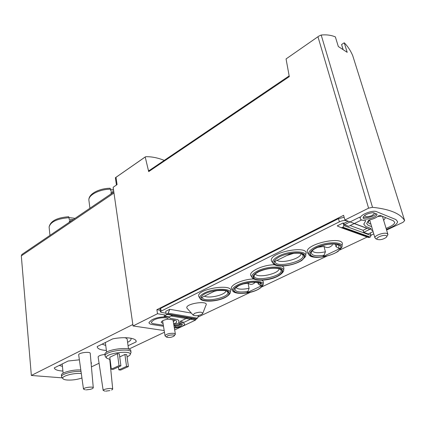 <?xml version="1.0" encoding="UTF-8"?>
<svg xmlns="http://www.w3.org/2000/svg" width="426" height="426" viewBox="0 0 426 426"><rect width="100%" height="100%" fill="white"/><g stroke="black" fill="none" stroke-linecap="round" stroke-linejoin="round"><path stroke-width="0.64" d="M369.869 229.326L344.916 219.997L368.586 208.165L372.51 207.308C389.721 209.129 400.429 213.559 404.641 220.599L352.723 55.636C350.486 50.444 347.653 46.157 344.224 42.776L341.599 44.544L342.951 49.155M344.224 42.776L347.201 52.323L338.319 46.525L335.358 36.881C331.087 35.129 326.364 34.517 321.193 35.038L318.904 36.072L286.32 58.751M164.266 160.373C157.774 157.801 151.635 156.582 145.841 156.704L145.207 157.002L148.695 171.614L149.009 170.693M148.695 171.614L289.291 76.627L286.07 58.964M149.212 170.554L148.477 170.304M145.207 157.002L115.377 177.749M164.191 330.555L133.045 325.959L113.156 187.28L117.07 184.591L116.01 177.322M133.045 325.959L157.508 313.722L165.948 315.139M344.916 219.997L343.612 215.327L156.869 309.686L157.508 313.722M404.641 220.599L403.087 222.287L386.595 230.056M171.076 315.996L195.545 320.102L195.369 319.143M195.545 320.102L174.671 329.937M369.624 219.907L368.075 222.127L369.379 223.677L370.87 224.017M383.661 220.354L385.248 218.096L385.093 217.409M382.042 216.174L377.729 216.509M173.329 321.902L174.782 320.192M168.217 319.111C164.058 319.82 161.699 320.879 161.156 322.29L163.078 323.611M21.976 254.413L21.305 255.861L31.343 375.46L62.308 377.867M73.245 219.576L69.204 219.47L68.996 217.675C57.27 218.634 50.641 221.738 49.107 226.994L49.208 227.99M71.493 220.764L69.347 220.764L69.502 222.116M75.051 218.346L68.985 217.569M68.661 216.775L68.996 217.675M113.71 191.12L110.792 191.05L110.526 189.192C99.695 189.224 88.672 194.783 88.858 199.932L89.023 201.216M113.199 192.424L110.978 192.398L111.181 193.798M113.481 189.543L110.542 189.288M110.068 188.313L110.526 189.192M128.396 366.562L126.538 366.381L118.849 369.88L120.707 370.05L128.396 366.562L126.762 354.682L124.914 354.475L119.722 356.913M127.086 357.036L129.855 355.156C134.472 349.405 103.262 353.26 106.511 358.069L110.094 359.517M117.427 353.639L109.807 357.265L111.33 369.182L113.225 369.358L120.915 365.833L119.312 353.852L117.427 353.639L119.019 365.646L111.33 369.182M93.273 387.719L90.243 353.516C90.876 351.264 78.597 352.627 78.682 354.81L78.714 355.028M104.897 354.475C100.978 354.901 98.72 355.71 98.118 356.903L98.15 357.116M132.837 324.511L31.343 375.46M91.425 366.871L99.077 363.24M128.817 349.134L164.463 332.232M135.942 340.683L136.118 341.892L128.066 345.747M136.118 341.892L136.144 341.716C136.964 338.026 124.717 336.428 112.698 338.878L97.176 346.588C97.336 348.761 100.403 350.05 106.378 350.449M91.404 362.856L91.121 363.437M79.385 359.816L68.133 361.014L54.278 367.894C54.714 369.651 57.595 370.711 62.91 371.062M91.452 363.277L91.004 362.148M127.592 342.318C129.765 341.237 130.931 340.156 131.086 339.091L130.878 338.201M102.128 344.128L105.749 345.47M128.524 349.048L127.214 339.597C127.273 338.755 126.437 338.116 124.706 337.685M130.915 351.956L130.782 351.008C132.119 346.018 104.796 349.373 104.86 354.219L104.929 354.752M130.18 354.395L130.995 352.51C132.337 347.552 104.988 350.912 105.052 355.731L105.44 356.738M59.315 365.391L62.436 366.408M80.812 369.992C73.299 369.385 61.328 372.489 61.408 375.002L61.45 375.412M81.015 371.451C73.506 370.838 61.472 373.948 61.557 376.451L61.845 377.255M81.307 373.538C73.852 372.675 60.886 376.27 62.878 378.613C63.399 379.364 64.874 379.838 67.308 380.035C72.393 380.269 77.271 379.593 81.93 378M111.607 390.046L112.714 389.194C113.252 387.596 103.124 388.89 103.172 390.413L104.908 391.121M86.228 389.859L90.195 389.38L92.224 388.736L93.289 387.889C93.848 386.228 83.448 387.479 83.485 389.071L85.36 389.838M126.538 366.381L124.914 354.475M118.849 369.88L118.46 366.956M120.915 365.833L119.019 365.646M111.111 193.308L111.884 193.313M69.443 221.573L70.317 221.568M160.128 310.245L156.869 309.686M341.599 44.544L343.047 49.219M174.293 335.736L175.384 334.24L173.824 333.286C169.388 333.175 166.454 333.979 165.016 335.699L165.394 336.295M173.132 334.927C168.882 334.985 166.736 335.731 166.704 337.152C169.015 337.813 171.444 337.472 173.994 336.125C174.607 335.534 174.319 335.14 173.132 334.927M386.792 236.478L387.974 234.619L387.048 233.523C384.076 232.175 374.747 235.36 374.88 237.649L375.817 238.752M386.094 235.615C383.182 234.353 374.55 238.177 377.383 239.455C380.2 240.104 383.134 239.423 386.18 237.42C387.026 236.606 387 236.004 386.094 235.615M317.674 247.314L323.984 246.393C326.976 248.289 329.82 247.794 332.509 244.913M323.984 246.393L325.4 251.793L324.079 255.243L322.679 256.74L340.566 248.251C343.415 242.825 327.099 242.415 316.369 247.778C305.447 253.012 310.027 258.79 322.679 256.74M335.305 244.114L336.007 246.718L338.718 248.283L340.566 248.251M336.007 246.718L337.163 244.497M312.093 250.802C313.962 252.959 318.398 253.289 325.4 251.793M243.076 283.988L248.028 283.183C250.328 284.935 252.623 284.733 254.908 282.576M248.028 283.183L249.114 288.28L247.932 291.453L246.713 292.8L261.99 285.548C263.449 281.096 247.639 281.096 238.549 285.649C229.231 290.106 234.966 294.717 246.713 292.8M257.868 282.539L258.177 283.945L260.43 285.511L261.99 285.548M258.177 283.945L258.795 282.779M235.866 287.497C237.921 289.43 242.335 289.691 249.114 288.28M215.705 290.623L201.019 297.87C200.651 302.05 216.019 301.816 224.523 297.609C233.507 293.461 227.958 288.684 215.705 290.623M214.299 291.32L217.787 290.452M204.453 296.177C209.379 298.754 225.535 294.829 225.972 290.921M291.331 253.31L274.099 261.809C272.555 266.905 288.455 266.985 298.424 262.065C308.877 257.224 304.553 251.239 291.331 253.31M286.906 255.488L294.398 253.097M277.092 260.334C281.783 263.848 301.113 258.545 300.958 253.736L300.964 253.656M187.605 317.828L180.06 321.438L184.075 322.29L191.924 318.557M172.535 315.288L169.266 316.885L163.973 316.113L167.407 314.42M272.257 262.155L271.575 261.165C267.491 252.352 311.23 244.039 305.618 254.711L305.586 254.913M199.272 297.273L198.82 296.533C195.475 288.919 235.221 282.752 230.28 291.634L230.189 292.188M308.19 253.667L307.455 252.645C303.205 243.826 347.525 234.593 341.902 245.504L341.886 245.642M231.962 289.659L231.467 288.881C229.518 285.18 242.873 279.131 253.726 278.982M261.793 280.217C263.311 281.069 263.763 282.15 263.151 283.476L263.076 283.972M251.388 276.378L250.807 275.5C248.619 271.437 263.332 264.69 274.653 264.77M282.182 266.069C283.807 266.985 284.286 268.167 283.62 269.615L283.567 269.977M187.328 308.589L187.046 308.275C183.867 303.674 210.034 299.787 205.833 305.474L202.861 313.174M165.703 311.315L169.777 309.287L168.158 313.169L166.976 314.234L166.076 313.584L165.703 311.315M191.333 313.078L169.777 309.287M250.648 292.193L197.898 317.125M373.778 233.906L370.94 235.253M367.196 237.021L339.932 249.929M326.891 256.106L261.825 286.9M370.269 232.958L370.998 235.466L370.269 237.08L368.479 237.484L341.301 227.724M337.206 225.886L343.084 222.958L343.809 225.567L343.052 227.26L341.237 227.702L337.206 225.886M166.012 313.206L161.22 312.386L160.384 311.827L161.113 311.14L339.373 221.829C342.169 220.583 344.575 220.221 346.588 220.743L348.026 221.28L343.984 223.288L343.084 222.958M367.063 228.277L363.112 230.328L350.167 225.562M370.764 228.9L363.682 232.298L363.112 230.328M361.594 219.938L348.665 226.302L344.384 224.736L343.984 223.288M360.045 217.659L359.789 217.1L344.384 224.736M354.187 223.581L367.1 228.405M363.682 232.298L368.192 233.943L373.101 231.606M159.963 309.207L160.666 308.36L338.494 218.634L344.165 217.297M261.021 282.028L260.014 282.912M198.607 315.448L197.456 318.169L195.923 319.234L166.614 314.287M201.349 314.574L202.696 313.611C202.35 311.821 199.618 311.736 194.49 313.366L193.095 315.048C194.831 316.103 197.584 315.943 201.349 314.574M372.862 230.78L371.238 229.854L370.758 228.395L365.716 226.499L363.772 224.198L365.753 220.695L365.492 220.46C362.015 220.503 360.242 219.725 360.178 218.128C360.092 215.391 368.346 211.365 374.518 211.205L375.87 211.376L395.919 219.576L397.623 221.685C397.357 223.506 395.296 225.354 391.451 227.228L386.398 229.406M371.642 226.632L368.16 225.311L366.68 223.554L368.511 220.434L369.496 219.933C373.362 219.033 376.382 217.675 378.549 215.86L380.237 215.444L393.406 220.774L394.726 222.404C394.524 223.799 392.948 225.216 389.998 226.659L386.094 228.395M377.037 214.145L377.031 214.246C377.095 217.808 362.579 221.163 363.144 217.462C364.331 214.922 367.702 213.304 373.261 212.617L377.037 214.145M363.256 217.02C365.332 218.794 374.278 216.557 376.158 213.788M163.504 326.268L152.247 324.548C150.027 324.181 148.94 323.494 148.983 322.487L151.683 319.974L152.934 319.351C158.137 316.603 169.234 316.023 170.4 318.403L175.943 319.314C177.993 319.681 178.989 320.331 178.941 321.273L178.595 322.588L178.925 322.706C182.594 322.535 184.49 323.041 184.618 324.239C183.734 326.034 180.651 327.264 175.374 327.924L174.335 327.924M173.962 325.704L175.597 325.959L175.794 327.157L174.165 326.907M163.339 325.235L153.834 323.771C152.135 323.488 151.299 322.961 151.331 322.184L153.419 320.245L154.675 319.628C158.866 317.413 167.817 317.088 168.201 319.106L174.309 320.102C175.895 320.384 176.668 320.885 176.63 321.609L176.311 322.855L173.632 323.696M173.765 324.511C178.451 323.126 181.311 323.148 182.339 324.575C181.71 325.842 179.527 326.705 175.794 327.157M175.597 325.959C178.569 325.64 180.656 324.953 181.859 323.893M374.608 213.165L372.26 215.46C368.048 217.09 365.524 217.122 364.699 215.551L364.72 215.396M180.619 323.547L179.522 324.564L173.904 325.352M255.302 273.945C257.368 278.503 279.078 273.79 279.126 268.753M321.193 35.038L372.51 207.308M317.961 36.769L368.586 208.165M113.982 193.015L21.305 255.861M338.718 248.283L338.979 245.664L338.494 245.115M338.34 245.014L338.979 245.664C338.526 245.477 338.878 243.406 328.622 244.268C322.184 245.126 315.288 248.156 313.595 249.567L311.598 251.34C310.336 255.286 314.5 256.59 324.079 255.243M260.43 285.511L260.11 283.423M260.014 283.349L260.44 283.833C260.462 282.864 257.719 282.342 252.213 282.278C250.259 282.3 244.103 283.279 238.922 285.601L235.195 288.141C234.263 291.65 238.507 292.758 247.932 291.453M202.137 297.321C202.755 303.269 231.137 297.332 227.575 291.98L227.276 291.586M275.175 261.282C274.222 268.928 307.071 261.292 302.716 254.833L301.576 253.901C301.235 253.14 297.71 252.996 291.006 253.47M370.998 235.466L343.809 225.567M160.666 308.36L161.113 311.14M338.494 218.634L339.373 221.829M197.456 318.169L168.158 313.169M196.753 318.967L167.445 313.999M196.29 319.186L166.976 314.234M370.269 237.08L343.052 227.26M369.603 237.394L342.371 227.596M250.807 275.5L251.936 277.204C253.497 282.449 277.07 280.862 283.338 271.575C286.783 265.952 268.194 265.435 257.522 271.011C253.241 273.21 251.383 275.276 251.936 277.204L252.389 277.933M258.167 271.676C252.996 274.626 251.739 277.086 254.402 279.062C258.939 281.107 269.796 279.866 277.214 276.49C282.459 273.641 283.881 271.17 281.485 269.083C277.145 266.868 265.702 268.13 258.167 271.676M258.433 271.745C253.406 274.61 252.181 277.007 254.769 278.929C259.178 280.915 269.743 279.712 276.964 276.426C282.06 273.652 283.439 271.25 281.107 269.221C276.884 267.075 265.76 268.3 258.433 271.745M232.537 290.548C233.911 295.585 257.139 293.972 262.863 285.377C266.144 280.095 247.82 279.68 237.655 284.951C233.746 286.938 232.037 288.801 232.537 290.548L231.467 288.881M238.283 285.585C233.421 288.338 232.356 290.617 235.083 292.417C239.646 294.265 250.184 293.04 257.213 289.866C262.144 287.199 263.369 284.914 260.893 283.013C256.5 281.016 245.413 282.268 238.283 285.585M307.455 252.645L308.696 254.37C310.123 255.999 310.213 257 316.672 257.41C324.756 257.112 331.886 255.115 338.063 251.42L341.673 247.543C345.204 241.569 326.96 241.063 315.469 246.989C310.293 249.641 308.035 252.101 308.696 254.37L309.265 255.217M316.113 247.698C310.288 250.951 308.52 253.715 310.81 255.983C314.979 258.353 326.178 257.118 334.357 253.417C340.023 250.531 342.387 247.25 340.198 245.11C336.274 242.543 324.452 243.8 316.113 247.698M199.853 298.211C201.152 303.259 224.427 301.837 229.96 293.514C233.31 288.242 214.395 287.747 204.485 292.997C200.928 294.835 199.384 296.571 199.853 298.211L198.82 296.533M205.124 293.626C200.518 296.304 199.698 298.509 202.664 300.229C207.505 301.991 218.032 300.756 224.79 297.662C229.476 295.064 230.455 292.854 227.724 291.033C223.043 289.126 211.962 290.388 205.124 293.626M271.575 261.165L272.768 262.901C274.216 264.541 274.094 265.526 280.707 266.058C288.674 265.883 295.697 264.029 301.778 260.488L305.346 256.729C308.962 250.738 290.106 250.11 278.886 256.021C274.184 258.47 272.145 260.765 272.768 262.901L273.295 263.726M279.541 256.718C274.024 259.887 272.56 262.554 275.137 264.727C279.637 266.99 290.83 265.744 298.679 262.134C304.079 259.327 306.092 256.159 303.621 254.109C299.35 251.654 287.529 252.927 279.541 256.718M280.319 269.312L280.819 269.866C281.043 269.599 280.212 269.157 278.311 268.529C272.336 267.656 265.856 268.705 258.864 271.676C254.705 273.977 255.222 274.168 255.083 274.152L254.705 274.552C249.29 283.061 284.914 276.676 280.819 269.866L280.43 269.397M68.724 216.727C56.977 217.611 50.438 221.035 49.107 226.994L49.959 235.397M110.174 188.249C99.492 188.345 88.619 193.713 88.858 199.932L89.918 208.245M113.833 191.993L21.774 254.551M136.016 340.843L136.144 341.716M105.371 342.515L106.606 352.227M104.86 354.219L105.052 355.731M106.511 358.069L105.217 356.461M62.185 363.964L63.123 373.208M61.408 375.002L61.557 376.451M62.878 378.613L61.69 377.053M112.698 389.029L109.77 359.469M103.172 390.413L98.118 356.903M105.68 391.143L109.881 390.605M83.485 389.071L78.682 354.81M115.382 177.749L116.442 185.022M145.293 156.906L115.547 177.61M318.904 36.072L286.155 58.868M289.105 75.929L148.898 170.767M385.029 217.382L385.248 218.096M162.62 320.778L165.016 335.699M172.999 319.889L175.342 333.973M166.704 337.152L165.304 336.236M369.661 219.896L374.88 237.649M382.447 216.339L387.793 234.012M377.383 239.455L375.514 238.619M227.186 291.517L227.575 291.98C227.292 290.543 223.256 290.133 215.455 290.75M302.119 254.2L302.716 254.833M159.942 309.052L160.384 311.827M368.479 237.484L341.237 227.702M193.095 315.048L187.046 308.275M182.291 324.292L182.339 324.575"/></g></svg>

